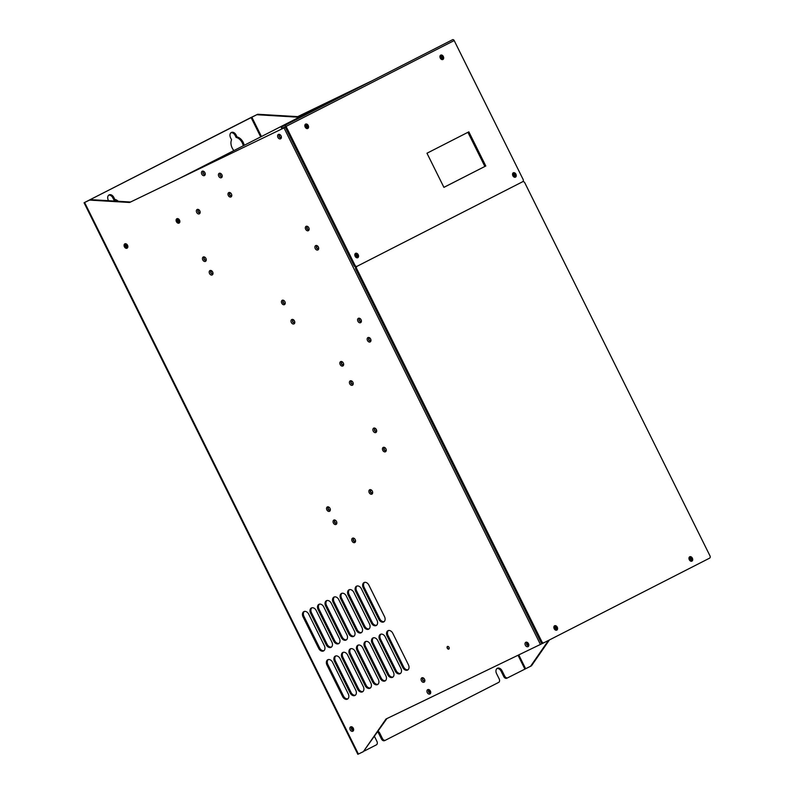 <?xml version="1.0" encoding="UTF-8"?>
<svg xmlns="http://www.w3.org/2000/svg" width="794" height="794" viewBox="0 0 794 794"><rect width="100%" height="100%" fill="white"/><g stroke="black" fill="none" stroke-linecap="round" stroke-linejoin="round"><path stroke-width="1.19" d="M357.042 650.514L372.694 682.026A4.397 3.136 -117 0 0 377.517 684.587A4.397 3.136 -117 0 0 378.331 679.307L362.689 647.785A4.397 3.136 -117 0 0 357.866 645.234A4.397 3.136 -117 0 0 357.042 650.514L357.965 650.048A4.397 3.136 -117 0 1 358.352 645.056M129.591 202.48L285.334 127.268L129.591 202.48L89.563 200.098L84.611 202.49L358.402 754.042L363.354 751.65L386.003 719.017L542.967 643.209A1.955 1.37 -115.8 0 1 540.883 642.078L541.826 641.621A1.955 1.37 64.2 0 0 543.9 642.763A1.955 1.37 64.2 0 0 543.92 642.753L709.588 558.152A1.955 1.37 64.2 0 0 709.945 555.78L524.804 182.828A1.955 1.37 64.2 0 0 522.74 181.687A1.955 1.37 64.2 0 0 522.72 181.697A1.955 1.37 64.2 0 0 523.067 179.325L454.188 40.563L286.068 126.405A1.469 1.042 -117 0 0 284.48 125.541L281.662 126.901L282.307 128.221L281.781 128.459L281.126 127.149L281.662 126.901M179.067 223.094A2.442 1.737 63 0 1 176.417 221.685A2.442 1.737 63 0 1 176.863 218.737A2.442 1.737 63 0 1 176.893 218.717A2.442 1.737 63 0 1 179.533 220.137A2.442 1.737 63 0 1 179.087 223.084A2.442 1.737 63 0 1 179.067 223.094M127.04 248.214A2.442 1.737 63 0 1 124.4 246.795A2.442 1.737 63 0 1 124.847 243.847A2.442 1.737 63 0 1 124.866 243.837A2.442 1.737 63 0 1 127.516 245.247A2.442 1.737 63 0 1 127.07 248.194A2.442 1.737 63 0 1 127.04 248.214M448.799 649.085A1.469 1.042 -117 0 0 447.479 646.465A1.469 1.042 -117 0 0 448.799 649.085M358.412 318.305A2.442 1.737 63 0 1 361.062 319.734A2.442 1.737 63 0 1 360.585 322.682A2.442 1.737 63 0 1 357.925 321.252A2.442 1.737 63 0 1 358.412 318.305M369.706 489.749A2.442 1.737 63 0 1 372.356 491.178A2.442 1.737 63 0 1 371.88 494.126A2.442 1.737 63 0 1 369.22 492.697A2.442 1.737 63 0 1 369.706 489.749M352.566 538.183A2.442 1.737 63 0 1 355.216 539.612A2.442 1.737 63 0 1 354.739 542.56A2.442 1.737 63 0 1 352.079 541.121A2.442 1.737 63 0 1 352.566 538.183M333.867 520.07A2.442 1.737 63 0 1 336.517 521.509A2.442 1.737 63 0 1 336.041 524.447A2.442 1.737 63 0 1 333.381 523.018A2.442 1.737 63 0 1 333.867 520.07M421.882 677.818A2.442 1.737 63 0 1 424.532 679.247A2.442 1.737 63 0 1 424.056 682.195A2.442 1.737 63 0 1 421.406 680.766A2.442 1.737 63 0 1 421.882 677.818M427.748 689.639A2.442 1.737 63 0 1 430.398 691.068A2.442 1.737 63 0 1 429.921 694.016A2.442 1.737 63 0 1 427.271 692.586A2.442 1.737 63 0 1 427.748 689.639M525.836 642.286A2.442 1.737 63 0 1 528.496 643.716A2.442 1.737 63 0 1 528.01 646.663A2.442 1.737 63 0 1 525.36 645.234A2.442 1.737 63 0 1 525.836 642.286M350.66 726.857A2.442 1.737 63 0 1 353.31 728.287A2.442 1.737 63 0 1 352.824 731.234A2.442 1.737 63 0 1 350.174 729.795A2.442 1.737 63 0 1 350.66 726.857M278.406 134.444A2.442 1.737 63 0 1 281.056 135.873A2.442 1.737 63 0 1 280.58 138.821A2.442 1.737 63 0 1 277.93 137.392A2.442 1.737 63 0 1 278.406 134.444M202.252 171.206A2.442 1.737 63 0 1 204.902 172.635A2.442 1.737 63 0 1 204.425 175.583A2.442 1.737 63 0 1 201.775 174.154A2.442 1.737 63 0 1 202.252 171.206M197.16 209.477A2.442 1.737 63 0 1 199.82 210.906A2.442 1.737 63 0 1 199.334 213.854A2.442 1.737 63 0 1 196.684 212.425A2.442 1.737 63 0 1 197.16 209.477M203.274 256.998A2.442 1.737 63 0 1 205.924 258.427A2.442 1.737 63 0 1 205.448 261.375A2.442 1.737 63 0 1 202.788 259.936A2.442 1.737 63 0 1 203.274 256.998M367.969 337.569A2.442 1.737 63 0 1 370.619 338.998A2.442 1.737 63 0 1 370.143 341.946A2.442 1.737 63 0 1 367.493 340.507A2.442 1.737 63 0 1 367.969 337.569M219.233 173.32A2.442 1.737 63 0 1 221.883 174.749A2.442 1.737 63 0 1 221.407 177.697A2.442 1.737 63 0 1 218.747 176.268A2.442 1.737 63 0 1 219.233 173.32M228.791 192.585A2.442 1.737 63 0 1 231.441 194.014A2.442 1.737 63 0 1 230.965 196.962A2.442 1.737 63 0 1 228.315 195.523A2.442 1.737 63 0 1 228.791 192.585M282.247 300.261A2.442 1.737 63 0 1 284.897 301.7A2.442 1.737 63 0 1 284.421 304.638A2.442 1.737 63 0 1 281.771 303.209A2.442 1.737 63 0 1 282.247 300.261M291.805 319.525A2.442 1.737 63 0 1 294.465 320.955A2.442 1.737 63 0 1 293.978 323.902A2.442 1.737 63 0 1 291.329 322.473A2.442 1.737 63 0 1 291.805 319.525M350.223 380.862A2.442 1.737 63 0 1 352.883 382.291A2.442 1.737 63 0 1 352.397 385.239A2.442 1.737 63 0 1 349.747 383.8A2.442 1.737 63 0 1 350.223 380.862M340.666 361.598A2.442 1.737 63 0 1 343.316 363.027A2.442 1.737 63 0 1 342.839 365.974A2.442 1.737 63 0 1 340.179 364.545A2.442 1.737 63 0 1 340.666 361.598M315.704 245.584A2.442 1.737 63 0 1 318.364 247.013A2.442 1.737 63 0 1 317.878 249.961A2.442 1.737 63 0 1 315.228 248.532A2.442 1.737 63 0 1 315.704 245.584M306.147 226.32A2.442 1.737 63 0 1 308.797 227.759A2.442 1.737 63 0 1 308.32 230.697A2.442 1.737 63 0 1 305.67 229.268A2.442 1.737 63 0 1 306.147 226.32M373.696 428.135A2.442 1.737 63 0 1 376.346 429.564A2.442 1.737 63 0 1 375.87 432.512A2.442 1.737 63 0 1 373.21 431.082A2.442 1.737 63 0 1 373.696 428.135M383.254 447.399A2.442 1.737 63 0 1 385.904 448.828A2.442 1.737 63 0 1 385.427 451.776A2.442 1.737 63 0 1 382.777 450.337A2.442 1.737 63 0 1 383.254 447.399M327.346 506.939A2.442 1.737 63 0 1 329.996 508.378A2.442 1.737 63 0 1 329.52 511.316A2.442 1.737 63 0 1 326.87 509.887A2.442 1.737 63 0 1 327.346 506.939M210.003 270.565A2.442 1.737 63 0 1 212.663 271.995A2.442 1.737 63 0 1 212.177 274.942A2.442 1.737 63 0 1 209.527 273.503A2.442 1.737 63 0 1 210.003 270.565M326.959 665.035A4.397 3.136 -117 0 1 327.783 659.754A4.397 3.136 -117 0 1 332.607 662.315L348.248 693.827A4.397 3.136 -117 0 1 347.425 699.107A4.397 3.136 -117 0 1 342.611 696.556L326.959 665.035L327.882 664.568L343.524 696.08A4.397 3.136 -117 0 0 347.861 698.819M303.06 616.888A4.397 3.136 -117 0 1 303.884 611.608A4.397 3.136 -117 0 1 308.697 614.159L324.349 645.681A4.397 3.136 -117 0 1 323.525 650.961A4.397 3.136 -117 0 1 318.702 648.4L303.06 616.888L303.973 616.412L319.625 647.934A4.397 3.136 -117 0 0 323.952 650.673M334.482 661.402A4.397 3.136 -117 0 1 335.306 656.122A4.397 3.136 -117 0 1 340.12 658.683L355.772 690.194A4.397 3.136 -117 0 1 354.948 695.475A4.397 3.136 -117 0 1 350.124 692.924L334.482 661.402L335.396 660.936L351.047 692.457A4.397 3.136 -117 0 0 355.384 695.187M310.583 613.256A4.397 3.136 -117 0 1 311.397 607.976A4.397 3.136 -117 0 1 316.22 610.526L331.862 642.048A4.397 3.136 -117 0 1 331.048 647.328A4.397 3.136 -117 0 1 326.225 644.768L310.583 613.256L311.496 612.789L327.138 644.301A4.397 3.136 -117 0 0 331.475 647.041M342.006 657.769A4.397 3.136 -117 0 1 342.819 652.489A4.397 3.136 -117 0 1 347.643 655.05L363.295 686.572A4.397 3.136 -117 0 1 362.471 691.842A4.397 3.136 -117 0 1 357.647 689.291L342.006 657.769L342.919 657.303L358.57 688.825A4.397 3.136 -117 0 0 362.898 691.554M318.106 609.623A4.397 3.136 -117 0 1 318.92 604.343A4.397 3.136 -117 0 1 323.744 606.894L339.385 638.416A4.397 3.136 -117 0 1 338.572 643.696A4.397 3.136 -117 0 1 333.748 641.135L318.106 609.623L319.019 609.157L334.661 640.669A4.397 3.136 -117 0 0 338.998 643.408M349.529 654.147A4.397 3.136 -117 0 1 350.343 648.867A4.397 3.136 -117 0 1 355.166 651.417L370.808 682.939A4.397 3.136 -117 0 1 369.994 688.219A4.397 3.136 -117 0 1 365.171 685.659L349.529 654.147L350.442 653.67L366.084 685.192A4.397 3.136 -117 0 0 370.421 687.932M325.619 605.991A4.397 3.136 -117 0 1 326.443 600.711A4.397 3.136 -117 0 1 331.267 603.271L346.909 634.783A4.397 3.136 -117 0 1 346.085 640.063A4.397 3.136 -117 0 1 341.271 637.513L325.619 605.991L326.542 605.524L342.184 637.036A4.397 3.136 -117 0 0 346.521 639.775M333.143 602.358A4.397 3.136 -117 0 1 333.966 597.078A4.397 3.136 -117 0 1 338.79 599.639L354.432 631.151A4.397 3.136 -117 0 1 353.608 636.431A4.397 3.136 -117 0 1 348.794 633.88L333.143 602.358L334.066 601.892L349.707 633.414A4.397 3.136 -117 0 0 354.045 636.143M364.565 646.882A4.397 3.136 -117 0 1 365.389 641.602A4.397 3.136 -117 0 1 370.212 644.162L385.854 675.674A4.397 3.136 -117 0 1 385.03 680.954A4.397 3.136 -117 0 1 380.217 678.394L364.565 646.882L365.488 646.415L381.13 677.927A4.397 3.136 -117 0 0 385.467 680.666M340.666 598.726A4.397 3.136 -117 0 1 341.489 593.455A4.397 3.136 -117 0 1 346.303 596.006L361.955 627.528A4.397 3.136 -117 0 1 361.131 632.798A4.397 3.136 -117 0 1 356.308 630.247L340.666 598.726L341.579 598.259L357.231 629.781A4.397 3.136 -117 0 0 361.568 632.52M372.088 643.249A4.397 3.136 -117 0 1 372.912 637.969A4.397 3.136 -117 0 1 377.726 640.53L393.377 672.042A4.397 3.136 -117 0 1 392.554 677.322A4.397 3.136 -117 0 1 387.73 674.771L372.088 643.249L373.011 642.783L388.653 674.295A4.397 3.136 -117 0 0 392.99 677.034M348.189 595.103A4.397 3.136 -117 0 1 349.003 589.823A4.397 3.136 -117 0 1 353.826 592.374L369.478 623.895A4.397 3.136 -117 0 1 368.654 629.176A4.397 3.136 -117 0 1 363.831 626.615L348.189 595.103L349.102 594.627L364.754 626.148A4.397 3.136 -117 0 0 369.081 628.888M379.611 639.617A4.397 3.136 -117 0 1 380.435 634.337A4.397 3.136 -117 0 1 385.249 636.897L400.901 668.409A4.397 3.136 -117 0 1 400.077 673.689A4.397 3.136 -117 0 1 395.253 671.138L379.611 639.617L380.524 639.15L396.176 670.672A4.397 3.136 -117 0 0 400.504 673.401M355.712 591.47A4.397 3.136 -117 0 1 356.526 586.19A4.397 3.136 -117 0 1 361.349 588.741L376.991 620.263A4.397 3.136 -117 0 1 376.177 625.543A4.397 3.136 -117 0 1 371.354 622.982L355.712 591.47L356.625 591.004L372.267 622.516A4.397 3.136 -117 0 0 376.604 625.255M387.135 635.984A4.397 3.136 -117 0 1 387.948 630.714A4.397 3.136 -117 0 1 392.772 633.265L408.414 664.786A4.397 3.136 -117 0 1 407.6 670.067A4.397 3.136 -117 0 1 402.776 667.506L387.135 635.984L388.048 635.518L403.689 667.039A4.397 3.136 -117 0 0 408.027 669.779M363.225 587.838A4.397 3.136 -117 0 1 364.049 582.558A4.397 3.136 -117 0 1 368.873 585.118L384.514 616.63A4.397 3.136 -117 0 1 383.701 621.91A4.397 3.136 -117 0 1 378.877 619.35L363.225 587.838L364.148 587.371L379.79 618.883A4.397 3.136 -117 0 0 384.127 621.623M345.648 93.523A1.469 1.042 -117 0 1 345.668 93.513L179.394 178.422A1.469 1.042 -117 0 0 179.384 178.422L345.678 93.503A1.469 1.042 -117 0 0 345.668 93.513L296.797 117.105L256.76 114.723L257.683 114.257L297.71 116.639L296.797 117.105M370.689 81.405L297.71 116.639M514.323 177.181A1.955 1.37 64.2 0 0 514.681 174.799A1.955 1.37 64.2 0 0 512.616 173.658M513.926 176.973A1.955 1.37 64.2 0 0 513.738 175.256A1.955 1.37 64.2 0 0 512.537 174.094A1.955 1.37 64.2 0 1 513.738 175.256A1.955 1.37 64.2 0 1 513.926 176.973M356.595 257.713A1.955 1.37 64.2 0 0 356.953 255.34A1.955 1.37 64.2 0 0 354.898 254.199M356.198 257.514A1.955 1.37 64.2 0 0 356.01 255.797A1.955 1.37 64.2 0 0 354.809 254.636A1.955 1.37 64.2 0 1 356.01 255.797A1.955 1.37 64.2 0 1 356.198 257.514M130.514 202.013L90.476 199.631L85.365 202.093L251.073 117.482L260.7 136.896M363.354 751.65L386.896 718.59M127.477 247.867A2.442 1.737 63 0 1 125.323 246.348A2.442 1.737 63 0 1 125.353 243.708M179.494 222.757A2.442 1.737 63 0 1 177.34 221.228A2.442 1.737 63 0 1 177.37 218.598M384.445 447.905A1.469 1.042 -117 0 0 385.765 450.486M374.887 428.641A1.469 1.042 -117 0 0 376.197 431.221M351.414 381.368A1.469 1.042 -117 0 0 352.734 383.949M341.857 362.114A1.469 1.042 -117 0 0 343.177 364.684M307.338 226.836A1.469 1.042 -117 0 0 308.658 229.406M316.895 246.09A1.469 1.042 -117 0 0 318.215 248.671M220.424 173.826A1.469 1.042 -117 0 0 221.734 176.407M229.982 193.091A1.469 1.042 -117 0 0 231.302 195.671M211.204 271.072A1.469 1.042 -117 0 0 212.514 273.652M283.438 300.777A1.469 1.042 -117 0 0 284.758 303.348M292.996 320.032A1.469 1.042 -117 0 0 294.316 322.612M328.537 507.455A1.469 1.042 -117 0 0 329.857 510.026M279.597 134.95A1.469 1.042 -117 0 0 280.917 137.531M203.443 171.712A1.469 1.042 -117 0 0 204.763 174.293M204.465 257.504A1.469 1.042 -117 0 0 205.775 260.075M198.361 209.983A1.469 1.042 -117 0 0 199.671 212.564M369.16 338.075A1.469 1.042 -117 0 0 370.48 340.656M359.603 318.811A1.469 1.042 -117 0 0 360.923 321.391M370.897 490.265A1.469 1.042 -117 0 0 372.217 492.836M353.757 538.689A1.469 1.042 -117 0 0 355.077 541.27M335.058 520.586A1.469 1.042 -117 0 0 336.378 523.157M351.851 727.364A1.469 1.042 -117 0 0 353.161 729.944A1.469 1.042 -117 0 1 351.851 727.364M423.073 678.324A1.469 1.042 -117 0 0 424.393 680.905M428.939 690.145A1.469 1.042 -117 0 0 430.259 692.725A1.469 1.042 -117 0 1 428.939 690.145M527.037 642.793A1.469 1.042 -117 0 0 528.347 645.373A1.469 1.042 -117 0 1 527.037 642.793M328.269 659.576A4.397 3.136 -117 0 0 327.882 664.568M304.36 611.42A4.397 3.136 -117 0 0 303.973 616.412M335.793 655.943A4.397 3.136 -117 0 0 335.396 660.936M311.883 607.797A4.397 3.136 -117 0 0 311.496 612.789M343.306 652.311A4.397 3.136 -117 0 0 342.919 657.303M319.406 604.165A4.397 3.136 -117 0 0 319.019 609.157M350.829 648.678A4.397 3.136 -117 0 0 350.442 653.67M326.93 600.532A4.397 3.136 -117 0 0 326.542 605.524M372.694 682.026L373.607 681.56A4.397 3.136 -117 0 0 377.944 684.299M373.607 681.56L357.965 650.048M334.453 596.899A4.397 3.136 -117 0 0 334.066 601.892M365.875 641.423A4.397 3.136 -117 0 0 365.488 646.415M341.976 593.267A4.397 3.136 -117 0 0 341.579 598.259M373.398 637.79A4.397 3.136 -117 0 0 373.011 642.783M349.489 589.634A4.397 3.136 -117 0 0 349.102 594.627M380.922 634.158A4.397 3.136 -117 0 0 380.524 639.15M357.012 586.012A4.397 3.136 -117 0 0 356.625 591.004M388.435 630.525A4.397 3.136 -117 0 0 388.048 635.518M364.535 582.379A4.397 3.136 -117 0 0 364.148 587.371M90.476 199.631L89.563 200.098M257.683 114.257L84.611 202.49M84.055 202.748L357.846 754.3L358.402 754.042M378.847 733.686L379.79 733.239L382.4 738.489A2.928 2.054 64.2 0 0 385.507 740.187L384.594 740.633A2.928 2.054 -115.8 0 1 384.564 740.643A2.928 2.054 -115.8 0 1 381.457 738.946L378.847 733.686A4.397 3.087 64.2 0 0 377.597 731.989M501.123 671.258L502.056 670.801L504.666 676.051A2.928 2.054 64.2 0 0 507.773 677.758L506.86 678.195A2.928 2.054 -115.8 0 1 506.84 678.215A2.928 2.054 -115.8 0 1 503.724 676.508L501.123 671.258A4.397 3.087 64.2 0 0 496.955 668.528M230.985 132.737A4.397 3.087 64.2 0 1 235.153 135.466L236.106 137.392L237.049 136.945L236.086 135.01A4.397 3.087 64.2 0 0 231.421 132.449A4.397 3.087 64.2 0 0 230.588 137.819L231.55 139.754A8.794 6.173 64.2 0 0 233.912 150.572M243.272 145.798A8.794 6.173 64.2 0 0 236.106 137.392M116.688 201.19A8.794 6.173 64.2 0 0 113.84 199.83L112.877 197.895A4.397 3.087 64.2 0 0 108.718 195.165M112.877 197.895L113.82 197.438A4.397 3.087 64.2 0 0 109.155 194.887A4.397 3.087 64.2 0 0 108.321 200.247L108.55 200.703M113.84 199.83L114.783 199.373A8.794 6.173 64.2 0 1 118.296 201.289M113.82 197.438L114.783 199.373M364.436 750.955L376.366 744.861A2.928 2.054 64.2 0 0 376.902 741.298L374.49 736.455M506.84 678.215L507.773 677.758A2.928 2.054 64.2 0 0 507.803 677.748L531.474 665.809L549.418 639.934M502.056 670.801A4.397 3.087 64.2 0 0 497.391 668.25A4.397 3.087 64.2 0 0 496.558 673.61L499.168 678.86A2.928 2.054 64.2 0 1 498.632 682.423L385.537 740.177A2.928 2.054 64.2 0 1 385.507 740.187L384.564 740.643M379.79 733.239A4.397 3.087 64.2 0 0 378.133 731.205M244.215 145.322A8.794 6.173 64.2 0 0 237.049 136.945M530.551 666.275L548.505 640.411M251.073 117.482L256.76 114.723M473.383 143.327A1.469 1.042 -117 0 0 473.641 143.843M482.941 162.581A1.469 1.042 -117 0 0 483.199 163.098M385.606 450.585A1.469 1.042 63 0 1 384.296 447.955A1.469 1.042 63 0 1 385.606 450.585M374.738 428.7A1.469 1.042 63 0 1 376.038 431.321A1.469 1.042 63 0 1 374.738 428.7M351.276 381.418A1.469 1.042 63 0 1 352.576 384.048A1.469 1.042 63 0 1 351.276 381.418M341.708 362.163A1.469 1.042 63 0 1 343.018 364.793A1.469 1.042 63 0 1 341.708 362.163M307.189 226.886A1.469 1.042 63 0 1 308.499 229.516A1.469 1.042 63 0 1 307.189 226.886M316.756 246.15A1.469 1.042 63 0 1 318.057 248.77A1.469 1.042 63 0 1 316.756 246.15M220.275 173.886A1.469 1.042 63 0 1 221.576 176.506A1.469 1.042 63 0 1 220.275 173.886M229.833 193.141A1.469 1.042 63 0 1 231.143 195.771A1.469 1.042 63 0 1 229.833 193.141M211.055 271.131A1.469 1.042 63 0 1 212.355 273.751A1.469 1.042 63 0 1 211.055 271.131M283.289 300.827A1.469 1.042 63 0 1 284.599 303.457A1.469 1.042 63 0 1 283.289 300.827M292.857 320.091A1.469 1.042 63 0 1 294.157 322.711A1.469 1.042 63 0 1 292.857 320.091M328.388 507.505A1.469 1.042 63 0 1 329.699 510.135A1.469 1.042 63 0 1 328.388 507.505M280.758 137.63A1.469 1.042 63 0 1 279.448 135.01A1.469 1.042 63 0 1 280.758 137.63M203.304 171.772A1.469 1.042 63 0 1 204.604 174.392A1.469 1.042 63 0 1 203.304 171.772M204.316 257.554A1.469 1.042 63 0 1 205.616 260.184A1.469 1.042 63 0 1 204.316 257.554M198.212 210.043A1.469 1.042 63 0 1 199.512 212.663A1.469 1.042 63 0 1 198.212 210.043M369.021 338.125A1.469 1.042 63 0 1 370.322 340.755A1.469 1.042 63 0 1 369.021 338.125M359.454 318.87A1.469 1.042 63 0 1 360.764 321.491A1.469 1.042 63 0 1 359.454 318.87M372.058 492.945A1.469 1.042 63 0 1 370.748 490.315A1.469 1.042 63 0 1 372.058 492.945M353.608 538.739A1.469 1.042 63 0 1 354.918 541.369A1.469 1.042 63 0 1 353.608 538.739M334.909 520.636A1.469 1.042 63 0 1 336.219 523.266A1.469 1.042 63 0 1 334.909 520.636M351.702 727.413A1.469 1.042 63 0 1 353.002 730.043A1.469 1.042 63 0 1 351.702 727.413M424.234 681.004A1.469 1.042 63 0 1 422.924 678.384A1.469 1.042 63 0 1 424.234 681.004M428.8 690.204A1.469 1.042 63 0 1 430.1 692.825A1.469 1.042 63 0 1 428.8 690.204M526.888 642.852A1.469 1.042 63 0 1 528.189 645.472A1.469 1.042 63 0 1 526.888 642.852M447.647 646.405A1.469 1.042 -117 0 0 448.957 648.986M528.119 644.44L528.645 644.172M528.05 644.361L528.615 644.083M528.655 644.222L528.159 644.48M352.467 727.433A1.469 1.042 -117 0 0 353.469 729.398M527.643 642.862A1.469 1.042 -117 0 0 528.655 644.837M429.554 690.214A1.469 1.042 -117 0 0 430.556 692.189M690.353 560.961A1.955 1.37 64.2 0 0 690.175 559.234A1.955 1.37 64.2 0 0 688.964 558.083M555.254 629.95A1.955 1.37 64.2 0 0 555.066 628.223A1.955 1.37 64.2 0 0 553.865 627.062M555.651 630.148A1.955 1.37 64.2 0 0 556.008 627.766A1.955 1.37 64.2 0 0 553.944 626.625A1.955 1.37 -115.8 0 1 556.008 627.766A1.955 1.37 -115.8 0 1 555.651 630.148M690.75 561.159A1.955 1.37 64.2 0 0 691.117 558.787A1.955 1.37 64.2 0 0 689.053 557.646A1.955 1.37 -115.8 0 1 691.117 558.787A1.955 1.37 -115.8 0 1 690.75 561.159M285.324 127.278L179.394 178.412M207.403 164.676L213.348 161.688L207.403 164.676M352.903 90.377L358.848 87.39L352.903 90.377M304.926 124.976A1.955 1.37 -115.8 0 1 306.99 126.117A1.955 1.37 -115.8 0 1 306.623 128.499A1.955 1.37 -115.8 0 0 306.99 126.117A1.955 1.37 -115.8 0 0 304.926 124.976M440.035 55.987A1.955 1.37 -115.8 0 1 442.089 57.138A1.955 1.37 -115.8 0 1 441.732 59.51A1.955 1.37 -115.8 0 0 442.089 57.138A1.955 1.37 -115.8 0 0 440.035 55.987M439.945 56.434A1.955 1.37 -115.8 0 1 441.156 57.585A1.955 1.37 -115.8 0 1 441.335 59.312M304.836 125.412A1.955 1.37 -115.8 0 1 306.047 126.574A1.955 1.37 -115.8 0 1 306.226 128.3M127.784 247.232A1.955 1.389 63 0 1 125.938 246.031A1.955 1.389 63 0 1 126.047 243.827M179.811 222.122A1.955 1.389 63 0 1 177.955 220.921A1.955 1.389 63 0 1 178.074 218.717M179.881 221.506A1.955 1.389 63 0 1 178.61 219.015A1.955 1.389 -117 0 0 179.881 221.506M127.864 246.616A1.955 1.389 63 0 1 126.593 244.125A1.955 1.389 -117 0 0 127.864 246.616M540.883 642.078L355.752 269.126A1.955 1.37 -115.8 0 1 356.099 266.754A1.955 1.37 -115.8 0 1 356.089 266.754A1.955 1.37 -115.8 0 1 354.015 265.623L354.948 265.166A1.955 1.37 64.2 0 0 357.022 266.308A1.955 1.37 64.2 0 0 357.042 266.298A1.955 1.37 64.2 0 0 356.695 268.67L541.826 641.621M354.948 265.166L286.068 126.405M522.72 181.697L357.042 266.298L522.74 181.687M358.203 254.725A2.442 1.717 64.2 0 0 355.613 253.306A2.442 1.717 64.2 0 0 355.146 256.293A2.442 1.717 64.2 0 0 357.737 257.713A2.442 1.717 64.2 0 0 358.203 254.725M485.799 165.986L443.915 187.364L426.974 153.222L468.847 131.844L485.799 165.986L443.906 187.344M308.231 125.512A2.442 1.717 64.2 0 0 305.64 124.092A2.442 1.717 64.2 0 0 305.174 127.07A2.442 1.717 64.2 0 0 307.764 128.489A2.442 1.717 64.2 0 0 308.231 125.512M443.34 56.523A2.442 1.717 64.2 0 0 440.749 55.104A2.442 1.717 64.2 0 0 440.283 58.081A2.442 1.717 64.2 0 0 442.873 59.51A2.442 1.717 64.2 0 0 443.34 56.523M515.921 174.194A2.442 1.717 64.2 0 0 513.331 172.774A2.442 1.717 64.2 0 0 512.864 175.752A2.442 1.717 64.2 0 0 515.455 177.171A2.442 1.717 64.2 0 0 515.921 174.194M514.939 177.3A2.442 1.717 64.2 0 0 514.988 174.65A2.442 1.717 64.2 0 0 512.914 173.102M354.015 265.623L285.125 126.861L282.307 128.221M467.914 132.31L484.856 166.432M442.347 59.629A2.442 1.717 64.2 0 0 442.397 56.979A2.442 1.717 64.2 0 0 440.333 55.431M307.248 128.618A2.442 1.717 64.2 0 0 307.288 125.968A2.442 1.717 64.2 0 0 305.224 124.42M357.211 257.832A2.442 1.717 64.2 0 0 357.26 255.182A2.442 1.717 64.2 0 0 355.186 253.643M281.126 127.149L452.6 39.7A1.469 1.042 63 0 1 454.188 40.563M692.358 558.172A2.442 1.717 64.2 0 0 689.768 556.753A2.442 1.717 64.2 0 0 689.301 559.73A2.442 1.717 64.2 0 0 691.892 561.159A2.442 1.717 64.2 0 0 692.358 558.172M557.249 627.161A2.442 1.717 64.2 0 0 554.659 625.741A2.442 1.717 64.2 0 0 554.202 628.719A2.442 1.717 64.2 0 0 556.793 630.138A2.442 1.717 64.2 0 0 557.249 627.161M556.266 630.267A2.442 1.717 64.2 0 0 556.316 627.617A2.442 1.717 64.2 0 0 554.242 626.069M543.88 642.773L542.977 643.2A1.955 1.37 -115.8 0 1 542.957 643.209L543.9 642.763M691.376 561.279A2.442 1.717 64.2 0 0 691.415 558.629A2.442 1.717 64.2 0 0 689.351 557.08M284.034 127.933L540.436 644.46M518.035 655.278L524.864 669.034M235.153 135.466L236.086 135.01M251.807 117.115L261.444 136.518M518.78 654.921L525.608 668.667M504.666 676.051L503.724 676.508M382.4 738.489L381.457 738.946M342.611 696.556L343.524 696.08M318.702 648.4L319.625 647.934M350.124 692.924L351.047 692.457M326.225 644.768L327.138 644.301M357.647 689.291L358.57 688.825M333.748 641.135L334.661 640.669M365.171 685.659L366.084 685.192M341.271 637.513L342.184 637.036M348.794 633.88L349.707 633.414M380.217 678.394L381.13 677.927M356.308 630.247L357.231 629.781M387.73 674.771L388.653 674.295M363.831 626.615L364.754 626.148M395.253 671.138L396.176 670.672M371.354 622.982L372.267 622.516M402.776 667.506L403.689 667.039M378.877 619.35L379.79 618.883M528.576 643.934L527.96 644.232M527.702 643.696L528.298 643.408M452.6 39.7L284.48 125.541M355.752 269.126L356.695 268.67"/></g></svg>
